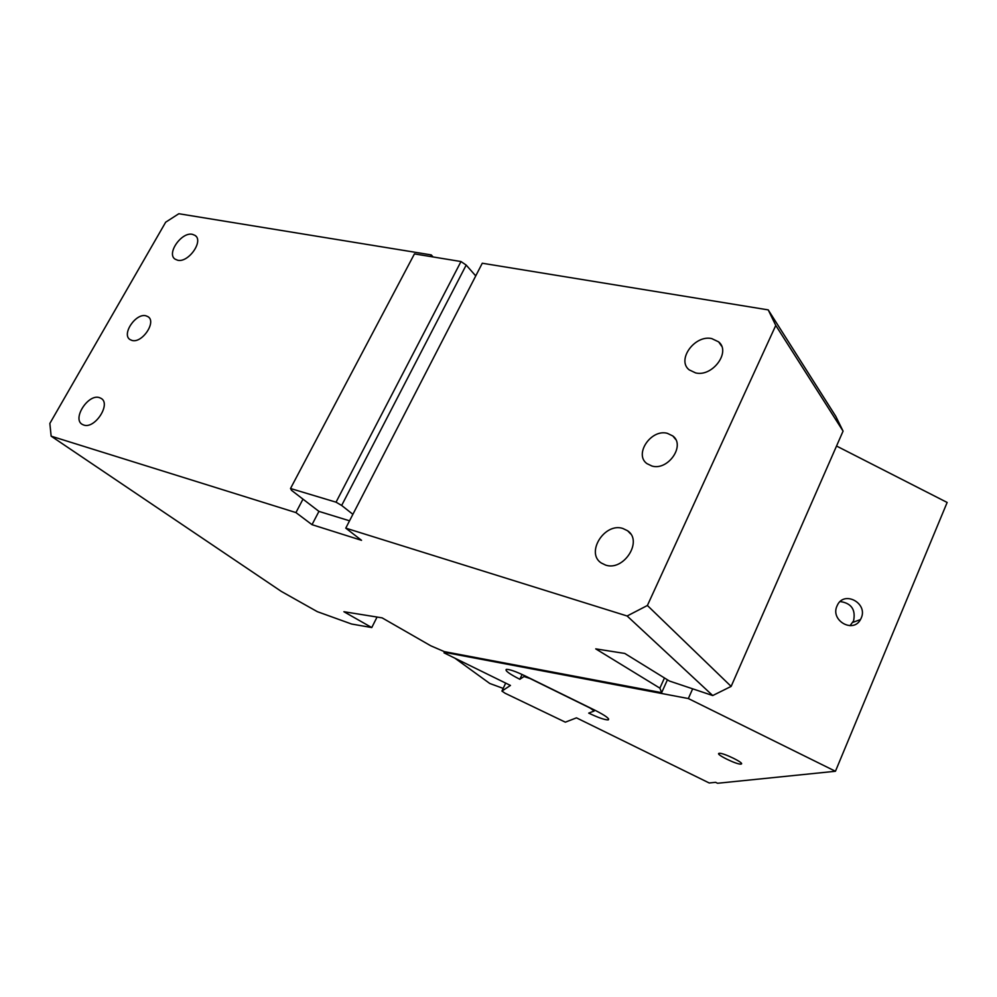 <?xml version="1.0" encoding="UTF-8"?>
<svg xmlns="http://www.w3.org/2000/svg" width="997" height="997" viewBox="0 0 997 997"><rect width="100%" height="100%" fill="white"/><g stroke="black" fill="none" stroke-linecap="round" stroke-linejoin="round"><path stroke-width="1.5" d="M377.053 617.056L371.769 627.562L351.592 624.022L317.308 611.66L281.316 591.408L51.146 436.163L49.85 423.438L165.676 222.194L178.837 213.732L431.252 254.908L430.405 256.516M99.388 397.616L101.071 398.351C111.377 403.785 94.927 429.246 83.76 425.046L82.265 424.386C71.921 418.939 88.16 393.653 99.388 397.616M349.536 520.808L318.94 511.386L302.988 499.148L295.935 512.583L51.146 436.163M131.965 340.426C142.097 343.616 156.841 321.732 148.005 316.685L145.973 315.812C135.779 312.809 121.21 334.556 130.096 339.616L131.965 340.426M177.64 260.229L175.123 259.17C166.2 253.712 181.529 231.703 192.396 234.32L195.088 235.429C203.961 240.9 188.433 263.034 177.64 260.229M667.429 679.792L661.647 692.653L659.877 688.142L595.732 648.873L624.77 653.446L669.448 681.038L712.718 695.545L627.125 615.996L647.389 605.491L731.137 686.41L843.076 431.115L775.766 325.433L768.226 309.893L482.274 263.233L345.76 528.148L627.125 615.996M768.226 309.893L835.798 416.347L843.076 431.115M731.137 686.41L712.718 695.545M647.389 605.491L775.766 325.433M651.988 466.048C668.115 470.908 685.737 445.323 672.801 435.951L667.329 433.321C651.078 428.76 633.793 454.296 646.903 463.605L651.988 466.048M605.59 565.087L601.228 562.969C585.413 552.824 604.494 522.391 622.764 528.435L627.612 530.778C643.215 540.997 623.736 571.493 605.59 565.087M695.632 372.915L689.151 369.837C676.415 359.917 694.722 334.643 711.721 338.581L718.625 341.859C731.175 351.854 712.469 377.178 695.632 372.915M318.94 511.386L312.011 524.671L361.537 540.324L345.76 528.148M312.011 524.671L295.935 512.583M661.647 692.653L444.313 651.627L430.766 645.794L382.125 617.866L343.89 611.722L371.769 627.562M476.092 275.222L474.958 275.035M433.097 256.964L431.252 254.908M290.513 488.505L414.44 253.899L460.988 261.538L336.039 502.176L290.513 488.505L291.56 490.362L302.988 499.148M460.988 261.538L466.185 265.077L475.743 275.92M466.185 265.077L341.659 505.454L352.888 514.315M336.039 502.176L341.659 505.454M659.877 688.142L664.463 677.96M454.919 658.207L489.801 683.493L503.186 688.391M444.575 651.677L444.014 652.848L510.452 685.45L501.915 691.071L505.105 693.251L565.336 722.164L576.478 717.852L709.216 782.981L715.597 782.309L717.541 783.268L835.449 771.267L947.15 502.451L836.533 446.033M692.666 688.827L688.341 698.548L835.449 771.267M837.019 605.964C830.102 620.396 853.083 633.706 860.473 619.573L861.196 618.115C868.213 603.222 844.123 590.224 837.343 605.266L837.019 605.964M444.749 651.714L444.45 652.325L688.341 698.548M519.836 679.281C509.293 673.885 504.794 670.582 506.326 669.361C509.43 669.249 515.673 671.417 525.02 675.866L595.483 710.5C605.59 715.684 609.84 718.812 608.22 719.884C604.855 719.959 598.35 717.703 588.716 713.117L594.187 710.998L590.112 708.044L530.055 678.533L524.036 676.527L519.836 679.281L522.104 674.483M740.97 764.076L741.058 764.063C745.582 763.528 722.725 752.349 719.149 753.333L719.111 753.346C714.687 753.906 737.144 764.923 740.97 764.076M850.017 625.68L853.557 620.919C855.862 609.653 851.401 603.185 840.184 601.54M505.691 683.119L501.915 691.071M594.611 710.076L594.187 710.998M524.036 676.527L524.472 675.605M101.071 398.351L101.719 398.825M148.005 316.685L148.715 317.27M195.088 235.429L195.96 236.227M672.801 435.951L675.667 439.428M627.612 530.778L630.615 533.881M718.625 341.859L721.616 346.133M852.834 622.365L860.473 619.573M608.644 718.974L608.22 719.884M741.369 763.341L741.058 764.063"/></g></svg>
